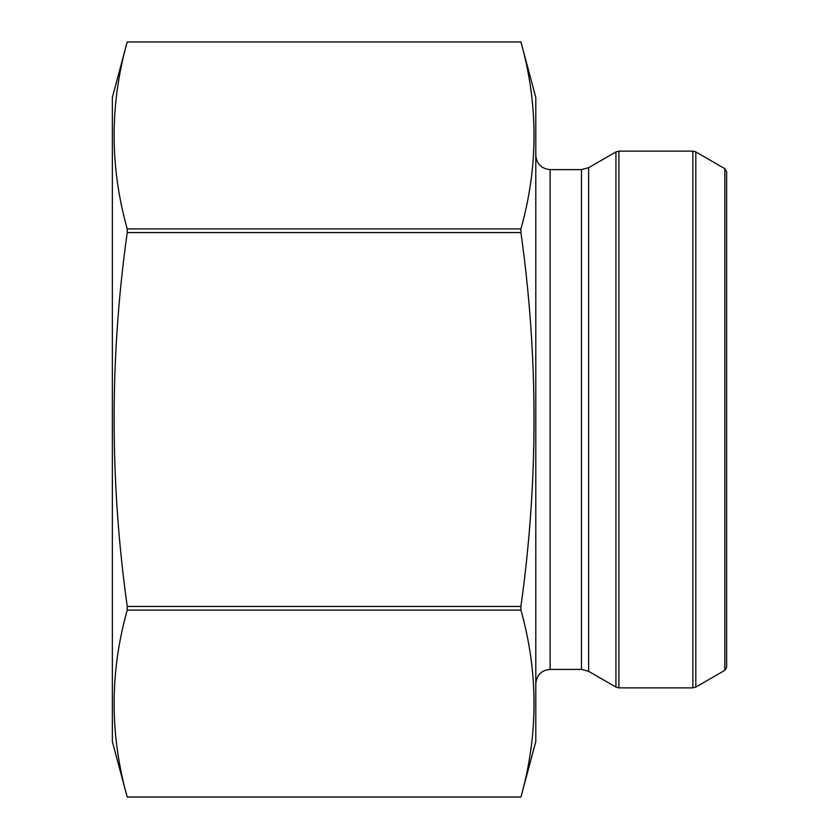 <?xml version="1.0" encoding="UTF-8"?>
<svg xmlns="http://www.w3.org/2000/svg" width="839" height="839" viewBox="0 0 839 839"><rect width="100%" height="100%" fill="white"/><g stroke="black" fill="none" stroke-linecap="round" stroke-linejoin="round"><path stroke-width="1.26" d="M520.925 610.1L520.925 606.44C538.397 481.429 538.397 356.795 520.925 232.56L127.224 232.56C109.752 356.795 109.752 481.418 127.224 606.44L127.224 610.1C109.752 672.417 109.752 734.733 127.224 797.04L520.925 797.04C538.407 734.733 538.407 672.417 520.925 610.1L127.224 610.1M520.925 606.44L127.224 606.44M520.925 232.56L520.925 228.9C538.407 166.583 538.407 104.267 520.925 41.96L535.796 97.45L535.796 741.55L520.925 797.05L127.224 797.05L112.353 741.55L112.353 97.45L127.224 41.96C109.752 104.267 109.752 166.583 127.224 228.9L127.224 232.56M520.925 41.96L127.224 41.96L520.925 41.95M520.925 228.9L127.224 228.9M724.854 168.681L726.647 171.785L726.647 667.215L724.854 670.319L724.854 168.681L695.825 151.922L695.825 687.078L692.846 687.875L692.846 151.125L618.92 151.125L618.92 687.875L692.846 687.875M588.621 671.305L615.941 687.078L615.941 151.922L588.621 167.695L581.458 169.604L581.458 669.396L588.621 671.305L588.621 167.695M581.458 669.396L550.111 669.396L550.111 169.604L581.458 169.604M724.854 670.319L695.825 687.078M550.111 669.396C541.417 670.235 536.645 675.007 535.796 683.701M550.111 169.604C541.417 168.765 536.645 163.993 535.796 155.299M618.92 151.125L615.941 151.922M618.92 687.875L615.941 687.078M695.825 151.922L692.846 151.125"/></g></svg>
